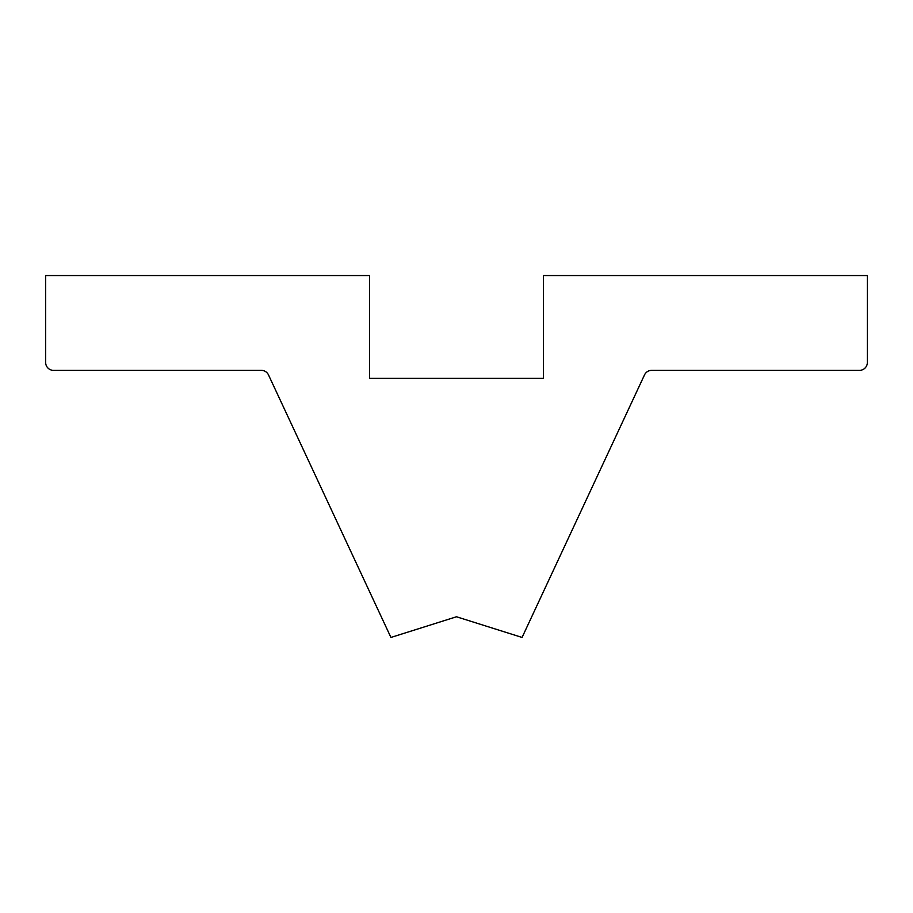 <?xml version="1.0" encoding="UTF-8"?>
<svg xmlns="http://www.w3.org/2000/svg" width="913" height="913" viewBox="0 0 913 913"><rect width="100%" height="100%" fill="white"/><g stroke="black" fill="none" stroke-linecap="round" stroke-linejoin="round"><path stroke-width="1.37" d="M508.644 633.211L456.5 616.766L390.924 637.445L268.502 374.923A7.897 7.897 0 0 0 261.346 370.37L53.547 370.37A7.897 7.897 0 0 1 45.65 362.461L45.65 275.555L369.594 275.555L369.594 378.267L543.406 378.267L543.406 275.555L867.35 275.555L867.35 362.461A7.897 7.897 0 0 1 859.453 370.37L651.654 370.37A7.897 7.897 0 0 0 644.498 374.923L522.076 637.445L456.5 616.766L508.644 633.211L456.5 616.766L508.644 633.211L456.5 616.766L508.644 633.211L456.5 616.766L404.356 633.211"/></g></svg>
